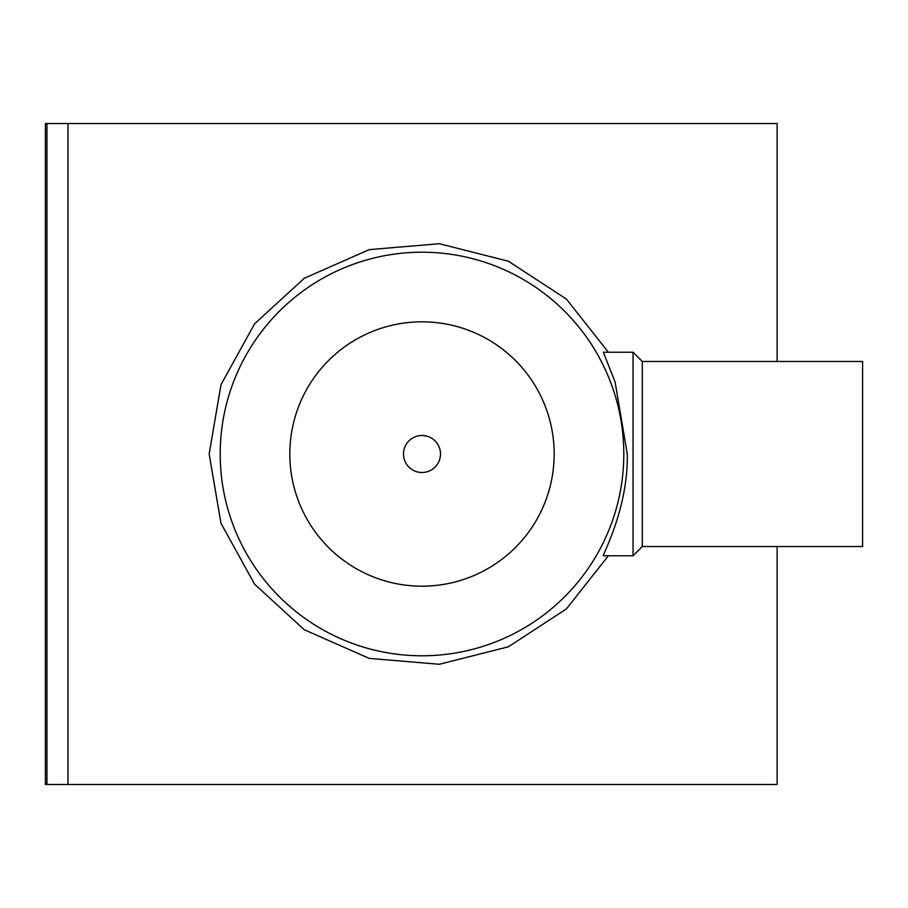 <?xml version="1.0" encoding="UTF-8"?>
<svg xmlns="http://www.w3.org/2000/svg" width="908" height="908" viewBox="0 0 908 908"><rect width="100%" height="100%" fill="white"/><g stroke="black" fill="none" stroke-linecap="round" stroke-linejoin="round"><path stroke-width="1.36" d="M777.123 361.475L777.123 123.545L45.4 123.545L45.4 784.455L46.955 784.455L46.955 123.545M777.123 546.525L777.123 784.455L67.964 784.455L67.964 123.545M608.383 555.775L566.376 608.95L508.332 646.814L439.29 664.281L369.17 658.368L304.282 629.721L254.603 584.219L220.984 523.28L209.158 454L220.984 384.72L254.603 323.781L304.282 278.279L369.17 249.632L439.29 243.719L508.332 261.186L566.376 299.05L608.383 352.225M440.505 454A18.501 18.501 0 0 0 422.004 435.5A18.501 18.501 0 0 0 403.493 454A18.501 18.501 0 0 0 422.004 472.501A18.501 18.501 0 0 0 440.505 454M554.175 454A132.182 132.182 0 0 0 422.004 321.818A132.182 132.182 0 0 0 289.822 454A132.182 132.182 0 0 0 422.004 586.182A132.182 132.182 0 0 0 554.175 454M623.796 454A201.792 201.792 0 0 0 422.004 252.208A201.792 201.792 0 0 0 220.201 454A201.792 201.792 0 0 0 422.004 655.792A201.792 201.792 0 0 0 623.796 454M627.292 454L615.091 382.007L603.355 352.225L633.046 352.225L633.046 555.775L603.321 555.775C601.947 555.912 628.313 508.639 627.292 454M642.296 361.475L862.6 361.475L862.6 546.525L642.296 546.525L642.296 361.475L633.046 352.225M67.964 784.455L46.955 784.455M642.296 546.525L633.046 555.775"/></g></svg>
